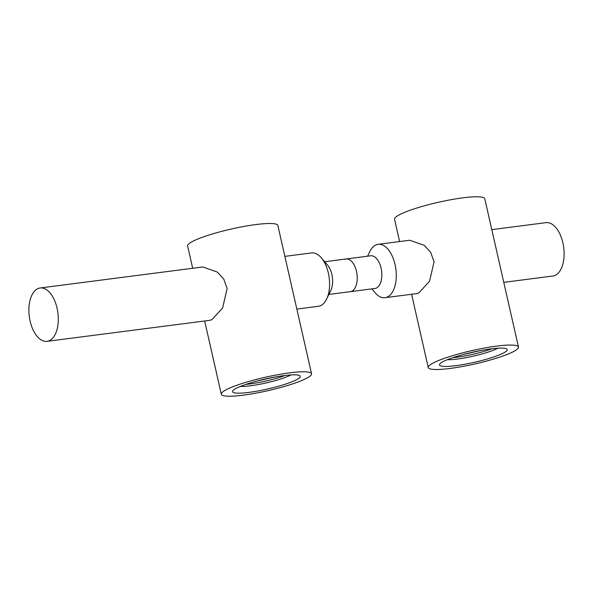 <?xml version="1.0" encoding="UTF-8"?>
<svg xmlns="http://www.w3.org/2000/svg" width="593" height="593" viewBox="0 0 593 593"><rect width="100%" height="100%" fill="white"/><g stroke="black" fill="none" stroke-linecap="round" stroke-linejoin="round"><path stroke-width="0.89" d="M434.61 362.286A46.261 6.842 -12.8 0 1 484.637 347.987A46.261 6.842 -12.8 0 1 518.467 347.031A46.261 6.842 -12.8 0 1 512.093 352.279A46.261 6.842 -12.8 0 1 462.066 366.57A46.261 6.842 -12.8 0 1 428.242 367.527A46.261 6.842 -12.8 0 1 434.61 362.286M518.467 347.031L484.777 198.744A46.261 6.842 167.2 0 0 450.947 199.708A46.261 6.842 167.2 0 0 400.92 213.999A46.261 6.842 167.2 0 0 394.553 219.247L399.615 241.551M367.593 256.206L369.832 251.558A26.907 14.417 82.6 0 1 375.673 245.065A26.907 14.417 82.6 0 1 378.126 244.323L409.711 240.247L424.351 245.391L430.733 252.433L434.054 261.809L429.554 281.238L418.851 292.905L416.605 293.617L385.02 297.693A26.907 14.417 82.6 0 1 375.161 292.809L371.811 288.88M503.776 282.357L552.854 276.019A26.907 14.417 -97.4 0 0 555.307 275.285A26.907 14.417 -97.4 0 0 563.35 245.154A26.907 14.417 -97.4 0 0 545.968 222.649L491.797 229.647M378.126 244.323A26.907 14.417 82.6 0 1 395.042 264.522A26.907 14.417 82.6 0 1 387.466 296.96A26.907 14.417 82.6 0 1 385.02 297.693M344.622 259.43A16.471 8.828 82.6 0 1 346.119 258.978L370.721 255.798A16.471 8.828 82.6 0 1 381.084 268.169A16.471 8.828 82.6 0 1 376.444 288.028A16.471 8.828 82.6 0 1 374.946 288.48L350.344 291.652A16.471 8.828 -97.4 0 0 351.842 291.207A16.471 8.828 82.6 0 1 350.344 291.652L328.87 294.424M502.441 353.524A34.735 5.137 -12.8 0 1 462.444 364.68A34.735 5.137 -12.8 0 1 439.695 364.139A34.735 5.137 -12.8 0 1 444.268 361.033A34.735 5.137 -12.8 0 1 479.344 350.774A34.735 5.137 -12.8 0 1 506.674 348.921A34.735 5.137 -12.8 0 1 502.441 353.524M447.352 359.677A29.242 4.321 167.2 0 0 496.637 348.825A29.242 4.321 167.2 0 0 497.838 348.21M346.119 258.978A16.471 8.828 82.6 0 1 356.482 271.342A16.471 8.828 82.6 0 1 351.842 291.207A16.471 8.828 -97.4 0 0 356.482 271.342A16.471 8.828 -97.4 0 0 346.119 258.978L324.653 261.75M452.852 357.646A29.242 4.321 167.2 0 0 492.005 348.751M481.242 350.411L463.489 354.436M227.682 389.008A46.261 6.842 -12.8 0 1 277.709 374.717A46.261 6.842 -12.8 0 1 311.54 373.753A46.261 6.842 -12.8 0 1 305.165 379.001A46.261 6.842 -12.8 0 1 255.138 393.292A46.261 6.842 -12.8 0 1 221.315 394.256A46.261 6.842 -12.8 0 1 227.682 389.008M311.54 373.753L277.85 225.473A46.261 6.842 167.2 0 0 244.019 226.43A46.261 6.842 167.2 0 0 193.993 240.721A46.261 6.842 167.2 0 0 187.625 245.969L192.688 268.273M40.146 287.976L202.784 266.969L217.423 272.113L223.806 279.155L227.126 288.532L222.627 307.96L211.923 319.634L209.677 320.339L47.032 341.346A26.907 14.417 82.6 0 1 29.65 318.841A26.907 14.417 82.6 0 1 37.693 288.709A26.907 14.417 82.6 0 1 40.146 287.976A26.907 14.417 82.6 0 1 57.528 310.473A26.907 14.417 82.6 0 1 49.486 340.612A26.907 14.417 82.6 0 1 47.032 341.346M296.848 309.086L318.337 306.307A26.907 14.417 -97.4 0 0 320.791 305.573A26.907 14.417 -97.4 0 0 326.632 299.072A26.907 14.417 -97.4 0 0 328.366 273.136A26.907 14.417 -97.4 0 0 321.302 257.822A26.907 14.417 -97.4 0 0 311.451 252.937L284.87 256.369M326.632 299.072L330.812 290.407A16.471 8.828 -97.4 0 0 331.88 274.522A16.471 8.828 -97.4 0 0 327.551 265.145L321.302 257.822M295.514 380.246A34.735 5.137 -12.8 0 1 255.516 391.41A34.735 5.137 -12.8 0 1 232.767 390.861A34.735 5.137 -12.8 0 1 237.341 387.763A34.735 5.137 -12.8 0 1 272.417 377.496A34.735 5.137 -12.8 0 1 299.747 375.651A34.735 5.137 -12.8 0 1 295.514 380.246M240.424 386.406A29.242 4.321 167.2 0 0 289.71 375.547A29.242 4.321 167.2 0 0 290.911 374.932M245.925 384.368A29.242 4.321 167.2 0 0 285.077 375.473M274.314 377.133L256.561 381.158M428.242 367.527L411.594 294.261M221.315 394.256L204.667 320.983"/></g></svg>
